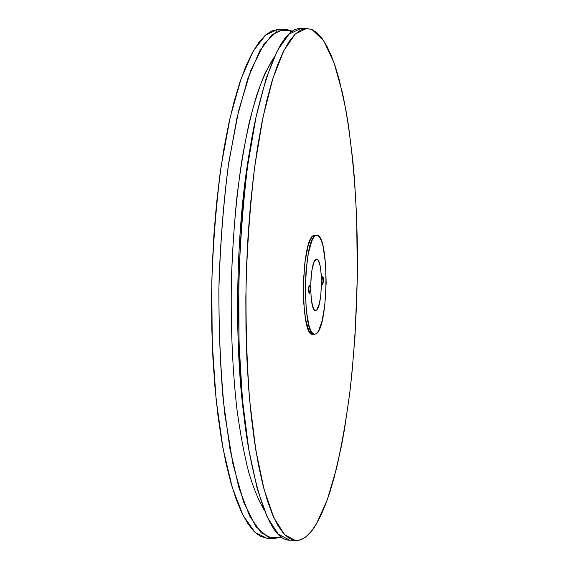 <?xml version="1.0" encoding="UTF-8"?>
<svg xmlns="http://www.w3.org/2000/svg" width="569" height="569" viewBox="0 0 569 569"><rect width="100%" height="100%" fill="white"/><g stroke="black" fill="none" stroke-linecap="round" stroke-linejoin="round"><path stroke-width="0.85" d="M322.659 276.74L322.765 276.712C323.69 278.952 323.676 281.506 322.715 284.372L323.469 280.04L323.22 277.501L322.659 276.74L321.898 281.079L322.602 284.408C321.677 282.146 321.691 279.592 322.659 276.74M309.301 285.289L309.429 285.247C310.468 287.608 310.446 290.311 309.38 293.355L310.219 288.746L309.934 286.072L309.301 285.289L308.455 289.906L309.244 293.398C308.206 291.022 308.227 288.319 309.301 285.289M316.421 310.155L314.557 310.048L316.421 310.155L316.947 309.636L319.337 303.69L320.724 295.759L321.478 283.803L321.208 274.265L320.176 266.235L318.54 260.908L317.04 259.215L315.987 259.308L316.592 259.137C323.043 258.006 322.843 306.371 316.421 310.155L315.482 310.489C308.988 311.727 309.465 261.342 315.987 259.308L313.903 262.416L312.153 269.052L311.008 278.213L310.674 288.447L311.193 298.092L312.481 305.596L314.323 309.813L315.361 310.475L316.421 310.155M315.816 235.466L313.832 235.459C301.001 237.785 299.934 337.424 312.701 334.288L314.636 334.344C301.968 337.495 303.049 237.806 315.781 235.481L313.832 235.459L311.755 237.337L309.749 241.121L307.879 246.683L304.92 262.323L303.398 281.79L303.597 301.762L305.482 318.825L308.683 330.198L310.61 333.199L312.637 334.28M316.784 235.26L313.832 235.459L316.784 235.26C329.124 233.909 328.846 324.778 316.62 333.519L314.579 334.344L312.566 333.263L310.66 330.262L308.939 325.411L306.357 310.909L305.297 291.982L305.973 271.811L308.249 253.874L311.727 241.142L313.718 237.365L315.781 235.481L317.822 235.523L319.764 237.437L321.535 241.107L323.085 246.356L325.667 264.855L326.165 282.9L324.75 305.517L322.161 320.688L318.612 330.866L316.62 333.519L314.636 334.344M306.506 28.457L300.46 28.656L289.052 34.126L277.43 50.477L266.178 78.273L255.986 117.292L247.593 166.226C243.091 203.076 240.146 242.053 238.752 283.142L239.058 343.704L242.522 400.327L248.795 449.581L257.288 488.999L267.323 517.257L278.227 534.092L289.386 540.052L295.403 540.514L284.521 534.568L273.874 517.733L264.073 489.447L255.794 449.979L249.691 400.661C246.875 363.598 245.666 324.472 246.064 283.298C247.444 242.145 250.346 203.112 254.77 166.198L262.999 117.193L272.985 78.124L283.995 50.285L295.361 33.927L306.513 28.457L312.018 29.538L317.317 33.059L322.36 38.82L327.104 46.622L331.535 56.267L335.639 67.576L339.394 80.35L345.845 109.646L348.534 125.856L352.844 160.707L354.466 179.1L356.656 217.273L357.353 276.548L355.013 336.115L351.784 374.829L349.672 393.606L344.458 429.495L341.364 446.373L334.216 477.363L330.184 491.175L325.852 503.665L321.243 514.653L316.378 523.949C309.806 535.209 302.822 540.728 295.425 540.514M292.452 539.917C275.481 543.544 260.936 513.48 248.817 449.723C232.785 360.931 236.156 205.167 256.014 117.15C270.88 53.97 286.712 24.567 303.512 28.927M251.135 142.911C235.808 221.533 233.141 344.565 245.054 423.77C233.141 344.565 235.808 221.533 251.135 142.911M274.116 57.327L265.303 72.718C259.542 86.189 254.144 102.975 249.101 123.082C244.364 144.96 240.324 169.349 236.996 196.234C234.158 224.193 232.273 253.113 231.334 282.978C230.694 328.505 232.557 370.533 236.917 409.068C240.175 433.094 244.101 454.126 248.689 472.178C253.554 488.294 258.76 500.997 264.308 510.272C258.76 500.997 253.554 488.294 248.689 472.178C244.101 454.126 240.175 433.094 236.917 409.068C232.557 370.533 230.694 328.505 231.334 282.978C232.664 237.465 236.348 195.558 242.373 157.25C246.662 133.388 251.491 112.541 256.861 94.71C262.423 78.814 268.177 66.353 274.116 57.327M290.076 30.264L277.21 31.067L263.824 44.218L250.673 70.734L238.646 110.642L228.759 162.549C223.51 202.315 220.217 244.528 218.88 289.194C218.823 333.719 220.793 375.398 224.791 414.218L233.013 464.368L243.703 502.214L255.929 526.631L268.781 537.833L281.534 536.958L273.056 538.807L261.214 532.812L249.62 515.983L238.937 487.789L229.876 448.493L223.162 399.417C220.032 362.545 218.645 323.647 219.001 282.715C220.423 241.797 223.489 202.998 228.212 166.297L237.038 117.563L247.792 78.693L259.692 50.982L271.996 34.673L284.095 29.197L290.076 30.264L292.48 31.416L290.076 30.264L290.866 32.575L290.076 30.264M284.095 29.197L278.099 29.396L265.751 34.873L253.191 51.167L241.064 78.842L230.104 117.662L221.121 166.319C216.32 202.962 213.204 241.711 211.775 282.558L212.223 342.766L216.078 399.082L222.948 448.088L232.216 487.341L243.141 515.521L254.976 532.342L267.081 538.345L273.056 538.807M278.07 29.396L271.747 30.946L265.303 35.264L258.803 42.483L252.33 52.718L245.986 66.004L239.869 82.334L234.079 101.645L228.745 123.765L223.966 148.459L219.84 175.423L216.469 204.243L213.93 234.464L212.28 265.559L211.561 296.99L211.789 328.178L212.941 358.562L214.99 387.638L217.877 414.915L221.526 439.993L225.85 462.54L230.751 482.313L236.121 499.141L241.861 512.939L247.864 523.693L254.037 531.432L260.289 536.254L267.103 538.352M316.378 523.949L311.279 531.382L305.98 536.738L300.517 539.832L294.941 540.472L289.308 538.466L283.675 533.658L278.127 525.92L272.729 515.144L267.579 501.296L262.764 484.397L258.383 464.517L254.528 441.836L251.285 416.6L248.731 389.139L246.946 359.864L245.972 329.252L245.836 297.836L246.562 266.178L248.12 234.848L250.481 204.399L253.589 175.366L257.38 148.21L261.754 123.338L266.626 101.069L271.897 81.637L277.459 65.2L283.213 51.843L289.073 41.565L294.955 34.318L300.788 29.993L306.492 28.457L312.018 29.538L323.747 40.847L333.925 62.54L342.332 92.342C352.062 137.726 357.026 196.134 357.467 256.64C357.346 302.694 354.857 347.46 349.992 390.953C346.336 419.04 341.798 445.036 336.386 468.934L327.118 500.243L316.378 523.949"/></g></svg>
